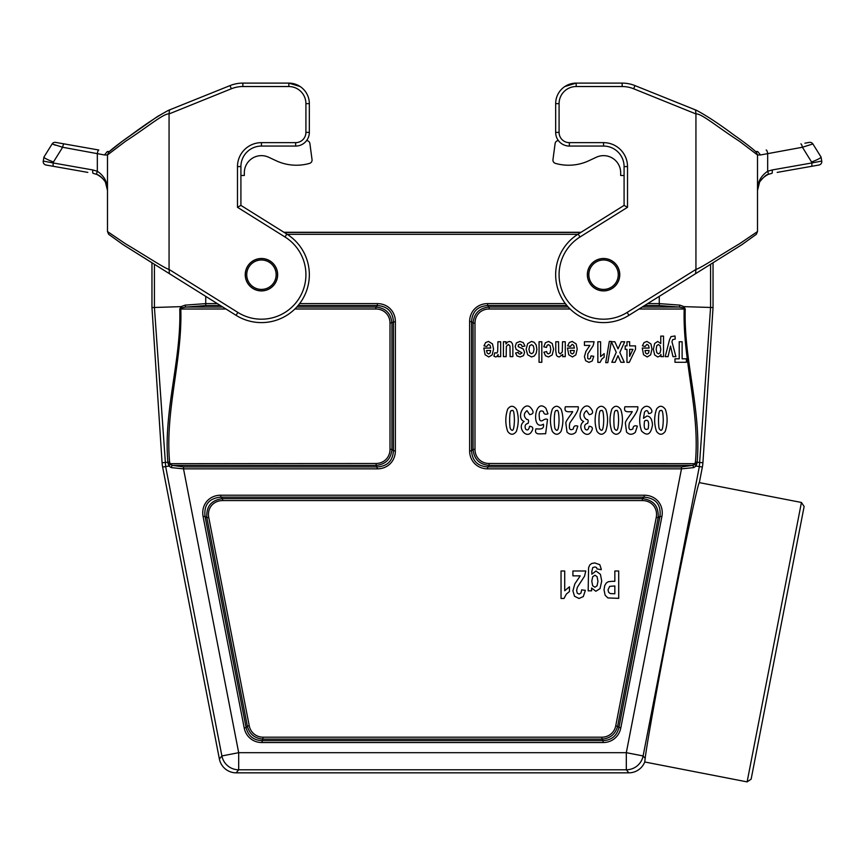 <?xml version="1.0" encoding="UTF-8"?>
<svg xmlns="http://www.w3.org/2000/svg" width="865" height="865" viewBox="0 0 865 865"><rect width="100%" height="100%" fill="white"/><g stroke="black" fill="none" stroke-linecap="round" stroke-linejoin="round"><path stroke-width="1.3" d="M757.859 744.592L804.136 506.479L751.134 779.181L747.122 781.884L644.749 761.989L645.16 758.443L644.749 761.989A17.105 17.105 -129.5 0 1 628.823 772.834L236.177 772.834A17.105 17.105 129.5 0 1 219.386 758.994L162.642 467.057A34.211 34.211 -97.4 0 1 162.079 462.753L151.959 307.551L151.959 262.787L123.198 244.73L108.655 234.285L123.198 244.73L169.41 273.675L169.064 269.426L237.864 312.427A44.472 44.472 0 0 0 299.16 298.274A44.472 44.472 0 0 0 285.007 236.988L237.486 207.297L237.486 166.588A23.95 23.95 0 0 1 261.435 142.649L295.646 142.649A10.261 10.261 0 0 0 305.918 132.377L305.918 103.638A17.105 17.105 0 0 0 288.813 86.532L242.849 86.532A30.794 30.794 0 0 0 231.312 88.781L169.064 113.931L169.064 269.426C163.885 267.88 147.634 256.959 125.522 243.8L107.487 231.561L108.655 234.285M713.041 262.787L713.041 307.551L710.576 307.464L699.331 466.668L643.106 755.945A17.105 17.105 140.5 0 1 626.314 769.785L238.686 769.785A17.105 17.105 -140.5 0 1 221.894 755.945L165.669 466.668L154.424 307.464L154.424 264.312M171.27 467.619A2.054 1.319 -72.3 0 1 172.665 465.413L183.521 466.927L183.521 468.852L171.27 467.619L168.891 466.04L167.875 462.18C163.366 410.583 181.401 360.381 179.769 309.032L180.98 306.643L185.142 305.129L205.729 303.615L205.729 305.55L185.964 307.053L182.018 307.799L180.807 308.989C182.439 360.359 164.945 410.443 169.594 462.072L170.524 464.602L172.665 465.413L375.864 465.413C385.639 464.483 391.002 459.12 391.932 449.346L391.932 323.132C391.002 313.357 385.639 307.994 375.864 307.053L296.76 307.053M180.98 306.643L151.959 307.551M577.788 234.329L287.212 234.329M710.576 264.312L710.576 307.464L684.02 306.643L685.231 309.032C683.61 360.424 701.645 410.734 697.125 462.18L696.109 466.04L693.73 467.619L681.479 468.852L681.479 466.927L487.633 466.927C477.621 466.213 472.268 460.85 471.555 450.849L469.63 450.849L469.63 321.629A21.549 19.16 45 0 1 487.633 303.615L565.375 303.615M713.041 307.551L702.921 462.753A34.211 34.211 97.4 0 1 702.358 467.057L699.342 482.627C698.196 482.043 686.28 537.576 672.797 606.246C659.314 674.841 646.901 743.208 645.16 758.443L643.106 755.945L626.314 752.68L681.479 468.852L487.633 468.852A21.549 19.16 -45 0 1 469.63 450.849M647.669 303.615L659.271 303.615L679.858 305.129L684.02 306.643M681.479 466.927L692.335 465.413L694.476 464.602L695.406 462.072C700.066 410.68 682.572 360.316 684.193 308.989L682.982 307.799L679.036 307.053L659.271 305.55L659.271 296.371M299.625 303.615L377.367 303.615A21.549 19.16 135 0 1 395.37 321.629L395.37 450.849L393.445 450.849C392.732 460.85 387.379 466.213 377.367 466.927L183.521 466.927M377.367 303.615L377.367 305.55C387.379 306.264 392.732 311.616 393.445 321.629L393.445 450.849L391.932 449.346L390.007 449.346A16.932 15.051 -135 0 1 375.864 463.489L377.367 468.852L183.521 468.852L238.686 752.68L221.894 755.945L219.386 758.994M568.24 307.053L489.136 307.053C479.361 307.994 473.998 313.357 473.068 323.132L474.993 323.132A16.932 15.051 45 0 1 489.136 308.989L570.111 308.989M469.63 321.629L471.555 321.629L473.068 323.132L473.068 449.346L471.555 450.849L471.555 321.629C472.268 311.616 477.621 306.264 487.633 305.55L487.633 303.615M474.993 449.346L473.068 449.346C473.998 459.12 479.361 464.483 489.136 465.413L489.136 463.489A16.932 15.051 -45 0 1 474.993 449.346L474.993 323.132M656.254 517.421L615.761 725.746A16.64 15.051 -129.5 0 1 601.878 737.185L601.878 739.121C610.225 738.515 615.48 734.18 617.653 726.113L658.146 517.789C658.946 506.414 653.68 500.035 642.371 498.651L642.371 500.575A17.343 15.051 140.5 0 1 656.254 517.421L658.146 517.789L659.984 516.275L618.897 727.616C616.864 735.856 611.598 740.191 603.121 740.624L603.121 742.548L261.879 742.548A21.182 19.16 -50.5 0 1 244.211 727.984L203.124 516.654L205.016 516.275C203.859 504.609 209.125 498.229 220.802 497.137L644.198 497.137C655.875 498.229 661.141 504.609 659.984 516.275L661.876 516.654L620.789 727.984A21.182 19.16 -129.5 0 1 603.121 742.548M203.124 516.654A22.079 19.16 39.5 0 1 220.802 495.213L644.198 495.213L644.198 497.137L642.371 498.651L222.629 498.651C211.32 500.035 206.054 506.414 206.854 517.789L247.347 726.113C249.52 734.18 254.775 738.515 263.122 739.121L601.878 739.121L603.121 740.624L261.879 740.624C253.402 740.191 248.136 735.856 246.103 727.616L244.211 727.984M615.761 725.746L620.789 727.984M220.802 495.213L220.802 497.137L222.629 498.651L222.629 500.575L642.371 500.575M601.878 737.185L263.122 737.185L261.879 742.548M263.122 737.185A16.64 15.051 -50.5 0 1 249.239 725.746L247.347 726.113L246.103 727.616L205.016 516.275L206.854 517.789L208.746 517.421A17.343 15.051 39.5 0 1 222.629 500.575M693.73 467.619A2.054 1.319 72.3 0 0 692.335 465.413L489.136 465.413L487.633 466.927L487.633 468.852M566.921 305.55L487.633 305.55L489.136 307.053L489.136 308.989M395.37 321.629L390.007 323.132L390.007 449.346M294.889 308.989L375.864 308.989L375.864 307.053L377.367 305.55L298.079 305.55M222.824 307.053L185.964 307.053A2.054 0.811 -99.1 0 1 185.142 305.129M182.018 307.799L181.034 306.664M225.916 308.989L179.769 309.032M375.864 463.489L168.005 463.683M170.524 464.602A2.054 0.973 145.9 0 0 168.891 466.04L162.642 467.057M642.176 307.053L679.036 307.053A2.054 0.811 -80.9 0 0 679.858 305.129M682.982 307.799L683.966 306.664M639.084 308.989L685.231 309.032M489.136 463.489L696.995 463.683M702.358 467.057L696.109 466.04A2.054 0.973 -145.9 0 0 694.476 464.602M571.462 83.667L564.845 86.532L576.187 83.116A20.522 20.522 0 0 0 555.665 103.638L555.665 132.377A13.689 13.689 0 0 0 569.354 146.066L603.565 146.066A20.522 20.522 0 0 1 624.087 166.588L624.087 205.394L578.177 234.08A47.899 47.899 0 0 0 562.942 300.09A47.899 47.899 0 0 0 628.942 315.325L695.59 273.675L695.936 269.426L627.136 312.427A44.472 44.472 0 0 1 565.84 298.274A44.472 44.472 0 0 1 579.993 236.988L627.514 207.297L627.514 166.588A23.95 23.95 0 0 0 603.565 142.649L569.354 142.649A10.261 10.261 0 0 1 559.082 132.377L559.082 103.638A17.105 17.105 0 0 1 576.187 86.532L622.151 86.532A30.794 30.794 0 0 1 633.688 88.781L695.936 113.931L695.936 269.426C701.115 267.88 717.366 256.959 739.478 243.8L757.513 231.561L756.334 234.264M779.873 171.919L781.895 171.562M784.587 171.086L786.609 170.729M789.302 170.254L791.324 169.897M794.027 169.421L796.049 169.064M798.741 168.588L800.763 168.232M803.455 167.756L805.477 167.399M808.17 166.923L810.191 166.567M804.883 143.19L809.38 142.39A3.417 3.417 0 0 1 812.873 143.947L821.036 157.019L821.75 161.063L821.047 157.084M811.781 162.977L821.75 161.063A3.417 3.417 0 0 1 818.971 165.02L777.181 172.394M766.185 150.013A3.417 0.876 80 0 1 767.666 153.386L767.666 171.281A3.417 0.822 67.1 0 1 768.109 174.438L771.85 173.335A3.417 0.876 80 0 0 772.142 169.962L811.738 162.977A3.417 0.876 80 0 1 811.446 166.35M821.058 157.149L821.047 157.052C820.993 157.917 817.825 159.571 811.565 162.014L802.428 147.245M767.99 174.492L768.012 174.481C766.628 174.395 763.957 176.73 760 181.466C763.957 176.73 766.628 174.395 768.012 174.481M772.142 169.962L767.666 171.281C760.713 176.06 757.329 182.439 757.513 190.408C757.318 183.748 760.854 178.428 768.109 174.438M757.513 231.561L757.513 154.965L756.421 152.348C753.674 149.342 742.202 140.725 734.396 135.34C719.183 123.998 706.543 115.661 696.487 110.32L634.975 85.603A34.211 34.211 0 0 0 622.151 83.116L576.187 83.116L576.187 86.532M695.59 110.093L695.936 113.931C701.115 113.12 717.366 126.993 739.478 141.276L757.513 154.965L760.497 154.965L757.697 151.537L755.567 151.537M624.087 205.394L627.514 207.297M619.773 274.702A16.208 16.208 0 0 1 603.565 290.91A16.208 16.208 0 0 1 587.346 274.702A16.208 16.208 0 0 1 603.565 258.494A16.208 16.208 0 0 1 619.773 274.702M812.873 143.947L802.352 147.266L760.497 154.965M800.871 143.893A3.417 0.876 80 0 1 802.352 147.266M624.087 175.487L620.67 175.487L620.67 172.751A17.105 17.105 0 0 0 596.331 157.246L588.849 160.739A47.899 47.899 0 0 1 556.206 163.593L555.46 163.388A3.417 3.417 0 0 1 552.962 159.636L555.103 143.558A3.417 3.417 0 0 1 558.401 140.595M596.331 157.246L588.849 160.739M556.206 163.593L555.46 163.388M552.962 159.636L555.103 143.558M603.565 259.997A14.716 14.716 0 0 1 616.302 282.055A14.716 14.716 0 0 1 590.817 282.055A14.716 14.716 0 0 1 603.565 259.997M603.565 290.813A16.1 16.1 0 0 0 619.664 274.702A16.1 16.1 0 0 0 603.565 258.603A16.1 16.1 0 0 0 587.454 274.702A16.1 16.1 0 0 0 603.565 290.813M168.513 110.32C158.457 115.661 145.817 123.998 130.604 135.34C122.798 140.725 111.325 149.342 108.579 152.348L107.487 154.965L104.503 154.965L107.303 151.537L109.433 151.537L122.473 141.146L157.495 116.494L168.513 110.32L230.025 85.603A34.211 34.211 0 0 1 242.849 83.116L288.813 83.116L300.155 86.532L288.813 83.116A20.522 20.522 0 0 1 309.335 103.638L309.335 132.377A13.689 13.689 0 0 1 295.646 146.066L261.435 146.066A20.522 20.522 0 0 0 240.913 166.588L240.913 205.394L286.823 234.08A47.899 47.899 0 0 1 302.058 300.09A47.899 47.899 0 0 1 236.059 315.325L169.41 273.675M169.41 110.093L169.064 113.931C163.885 113.12 147.634 126.993 125.522 141.276L107.487 154.965L107.487 231.561M52.116 166.091L56.831 166.923M85.127 171.919L83.105 171.562M80.413 171.086L78.391 170.729M75.698 170.254L73.676 169.897M70.984 169.421L68.951 169.064M66.259 168.588L64.237 168.232M61.545 167.756L59.523 167.399M87.819 172.394L46.029 165.02A3.417 3.417 0 0 1 43.25 161.063L43.942 157.149M43.25 161.063L53.262 162.977L53.435 162.014C46.915 159.452 43.758 157.808 43.953 157.052L52.127 143.947L62.648 147.266A3.417 0.876 100 0 1 64.129 143.893L98.815 150.013A3.417 0.876 100 0 0 97.334 153.386L97.334 171.281A3.417 0.822 112.9 0 0 96.891 174.438C104.146 178.428 107.682 183.748 107.487 190.408C107.584 182.234 104.211 175.855 97.334 171.281L92.858 169.962A3.417 0.876 100 0 0 93.15 173.335L96.988 174.481C99.54 175.314 102.211 177.639 105 181.466L104.989 181.455M105.444 182.256L107.487 190.408M60.118 143.19L98.815 150.013M261.435 290.91A16.208 16.208 0 0 0 275.481 266.604A16.208 16.208 0 0 0 247.401 266.604A16.208 16.208 0 0 0 261.435 290.91M240.913 205.394L237.486 207.297M107.487 155.008L107.487 162.62M104.503 154.965L62.648 147.266L53.435 162.014M64.129 143.893L55.62 142.39A3.417 3.417 0 0 0 52.127 143.947M53.879 144.66L55.641 145.223M61.156 146.845L62.55 147.234M240.913 175.487L244.33 175.487L244.33 172.751A17.105 17.105 0 0 1 268.669 157.246L276.151 160.739A47.899 47.899 0 0 0 308.794 163.593L309.54 163.388A3.417 3.417 0 0 0 312.038 159.636L309.897 143.558A3.417 3.417 0 0 0 306.599 140.595M268.669 157.246L276.151 160.739M308.794 163.593L309.54 163.388M312.038 159.636L309.897 143.558M261.435 259.997A14.716 14.716 0 0 0 248.698 282.055A14.716 14.716 0 0 0 274.183 282.055A14.716 14.716 0 0 0 261.435 259.997M261.435 290.813A16.1 16.1 0 0 1 245.336 274.702A16.1 16.1 0 0 1 261.435 258.603A16.1 16.1 0 0 1 277.546 274.702A16.1 16.1 0 0 1 261.435 290.813M483.816 348.065L490.725 348.065L490.055 345.34L488.466 344.367L486.714 346.487L483.968 345.838L485.643 342.551L488.498 341.426L492.52 343.956L493.547 349.082L492.196 354.877L488.768 356.964L485.103 354.769L483.816 348.065M490.671 350.476L486.552 350.476L487.168 353.071L488.606 353.958L490.098 353.017L490.671 350.476M493.926 356.218L494.78 352.79L497.051 352.985L497.689 351.341L497.916 341.762L500.673 341.762L500.673 356.629L498.11 356.629L498.11 354.52L496.932 356.488L495.742 356.964L493.926 356.218M503.408 356.629L503.408 341.762L505.96 341.762L505.96 343.989L507.463 342.108L509.409 341.426L511.302 342.086L512.502 343.924L512.869 347.222L512.869 356.629L510.123 356.629L509.961 345.957L508.393 344.421L506.36 346.346L506.155 356.629L503.408 356.629M524.947 346L522.19 346.606L521.465 344.865L519.962 344.27L518.351 344.832L518.189 346.616L523.336 349.049L524.568 352.401L523.498 355.645L520.189 356.964L517.011 355.969L515.583 353.028L518.178 352.347L518.805 353.677L520.135 354.142L522.006 352.898L516.091 349.341L515.226 346.411L516.416 342.897L519.962 341.426L523.325 342.659L524.947 346M539.068 362.284L539.068 341.762L541.814 341.762L541.814 362.284L539.068 362.284M543.901 352.228L546.615 351.536L547.242 353.277L548.496 353.871L550.14 352.855L550.756 349.46L550.129 345.73L548.464 344.638L547.177 345.265L546.475 347.46L543.771 346.8L545.383 342.789L548.594 341.426L552.227 343.481L553.589 349.179L552.227 354.92L548.54 356.964L545.512 355.796L543.901 352.228M555.773 351.006L555.773 341.762L558.53 341.762L558.704 352.466L560.239 353.958L562.304 351.914L562.51 341.762L565.267 341.762L565.267 356.629L562.704 356.629L562.704 354.445L559.277 356.964L557.611 356.499L556.465 355.299L555.773 351.006M561.039 598.461L561.039 570.987L564.715 570.987L564.715 590.752L569.451 586.784L569.451 591.541L566.337 594.093L564.023 598.461L561.039 598.461M567.483 348.065L574.392 348.065L573.722 345.34L572.133 344.367L570.381 346.487L567.635 345.838L569.311 342.551L572.165 341.426L576.187 343.956L577.215 349.082L575.863 354.877L572.435 356.964L568.77 354.769L567.483 348.065M574.338 350.476L570.219 350.476L570.835 353.071L572.273 353.958L573.765 353.017L574.338 350.476M572.911 575.852L572.911 570.987L585.789 570.987L584.535 576.22L577.366 587.259L576.598 590.481L577.269 593.174L579.085 594.114L580.912 593.12L581.702 589.843L585.356 590.363L583.302 596.58L578.999 598.461L574.544 596.277L572.911 590.849L574.857 583.832L580.21 575.852L572.911 575.852M584.437 345.416L584.437 341.762L594.093 341.762L593.152 345.686L587.768 353.969L587.692 358.402L589.065 359.116L590.427 358.37L591.022 355.904L593.768 356.293L592.222 360.964L588.989 362.37L585.648 360.737L584.437 356.661L585.886 351.395L589.898 345.416L584.437 345.416M588.178 590.817L588.578 567.764L589.714 565.05L591.671 563.493L594.752 562.942L599.769 564.661L601.24 569.04L601.229 569.678L597.034 568.943L596.547 567.516L594.904 566.953L592.752 567.57L591.844 571.3L591.844 574.198L595.996 570.987L600.429 574.36L601.716 581.01L600.029 588.633L595.855 591.26L591.606 588.027L591.606 590.817L588.178 590.817M597.856 362.37L597.856 341.762L600.602 341.762L600.602 356.585L604.17 353.612L604.17 357.18L601.824 359.094L600.094 362.37L597.856 362.37M612.323 581.312L614.842 581.312L614.842 570.987L618.713 570.987L618.713 598.353L607.9 597.942L605.143 595.261L604.029 589.93L604.678 585.692L606.3 582.999L608.311 581.702L612.323 581.312M607.803 362.64L605.727 362.64L609.328 341.405L611.36 341.405L607.803 362.64M612.971 593.725L614.842 593.725L614.842 585.951L609.663 586.384L608.019 589.865L608.636 592.32L610.193 593.541L612.971 593.725M611.36 341.762L614.853 341.762L618.043 348.865L621.232 341.762L624.714 341.762L619.805 352.477L624.26 362.284L620.865 362.284L617.988 355.688L615.156 362.284L611.804 362.284L616.269 352.315L611.36 341.762M625.179 349.352L625.179 345.892L626.963 345.892L626.963 341.762L629.634 341.762L629.634 345.892L635.505 345.892L635.505 349.341L629.277 362.37L626.963 362.37L626.963 349.352L625.179 349.352M629.634 349.352L629.634 356.369L632.931 349.352L629.634 349.352M642.263 348.065L649.161 348.065L648.49 345.34L646.901 344.367L645.149 346.487L642.403 345.838L644.079 342.551L646.934 341.426L650.956 343.956L651.983 349.082L650.631 354.877L647.215 356.964L643.549 354.769L642.263 348.065M649.107 350.476L644.998 350.476L645.614 353.071L647.042 353.958L648.534 353.017L649.107 350.476M660.763 343.589L660.763 336.107L663.52 336.107L663.52 356.629L660.957 356.629L660.957 354.445L659.606 356.261L657.714 356.964L654.632 354.931L653.367 349.276L654.643 343.492L657.724 341.426L660.763 343.589M668.061 356.629L665.207 356.629L669.542 339.729L670.991 336.626L675.003 335.966L675.241 339.048L672.656 339.664L671.954 341.718L675.911 356.629L672.981 356.629L670.494 346.076L668.061 356.629M674.97 362.284L674.97 358.813L679.22 358.813L679.22 341.762L682.128 341.762L682.128 358.813L686.388 358.813L686.388 362.284L674.97 362.284M516.373 431.44C513.486 435.192 510.588 435.182 507.679 431.408C505.182 424.001 505.182 416.562 507.69 409.091C510.545 405.274 513.496 405.361 516.535 409.372C518.881 416.443 518.827 423.796 516.373 431.44M510.847 429.289C512.977 432.122 514.167 429.116 514.405 420.26C514.253 412.54 513.453 409.329 512.026 410.648C510.48 409.783 509.69 412.994 509.647 420.26C509.701 426.077 510.101 429.083 510.847 429.289M531.261 408.442C534.094 412 533.575 414.065 529.694 414.638L526.98 410.648C523.541 413.524 523.487 416.476 526.85 419.503C528.58 419.298 529.012 420.595 528.126 423.374C525.228 424.034 524.406 425.948 525.65 429.116C527.477 430.835 528.796 429.894 529.596 426.272C532.84 426.607 533.619 428.207 531.91 431.062C527.293 440.512 516.027 427.137 524.147 421.471C515.281 418.13 524.655 399.327 531.261 408.442M545.956 408.334L547.956 413.805C545.328 414.822 543.804 414.065 543.371 411.535C539.652 409.621 538.408 412.324 539.641 419.633C541.75 423.374 544.139 417.46 547.513 419.514L545.631 433.765C541.155 433.365 533.748 435.895 535.922 428.845C539.998 429.094 544.399 429.689 543.425 424.196C531.024 431.635 534.527 396.57 545.956 408.334M561.028 431.44C558.141 435.192 555.244 435.182 552.335 431.408C549.837 424.001 549.837 416.562 552.346 409.091C555.2 405.274 558.152 405.361 561.19 409.372C563.537 416.443 563.483 423.796 561.028 431.44M555.503 429.289C557.633 432.122 558.822 429.116 559.06 420.26C558.898 412.54 558.109 409.329 556.682 410.648C555.135 409.783 554.346 412.994 554.303 420.26C554.357 426.077 554.757 429.083 555.503 429.289M572.662 411.632C568.381 411.87 563.623 412.562 565.375 406.766L578.252 406.766C579.258 410.486 572.706 418.53 569.819 423.039C568.662 428.997 569.84 430.954 573.376 428.899C573.527 426.121 575.009 425.202 577.82 426.142L575.766 432.359C572.641 434.965 569.721 434.868 566.997 432.057L565.84 423.104C565.364 421.212 572.846 412.41 572.662 411.632M590.806 408.442C593.639 412 593.109 414.065 589.238 414.638L586.524 410.648C583.075 413.524 583.032 416.476 586.394 419.503C588.124 419.298 588.546 420.595 587.67 423.374C584.772 424.034 583.94 425.948 585.194 429.116C587.021 430.835 588.33 429.894 589.13 426.272C592.384 426.607 593.152 428.207 591.455 431.062C586.838 440.512 575.56 427.137 583.68 421.471C574.825 418.13 584.199 399.327 590.806 408.442M605.684 431.44C602.797 435.192 599.899 435.182 596.991 431.408C594.493 424.001 594.493 416.562 597.001 409.091C599.856 405.274 602.808 405.361 605.846 409.372C608.192 416.443 608.138 423.796 605.684 431.44M600.159 429.289C602.289 432.122 603.478 429.116 603.716 420.26C603.554 412.54 602.764 409.329 601.337 410.648C599.791 409.783 599.002 412.994 598.958 420.26C599.013 426.077 599.413 429.083 600.159 429.289M620.562 431.44C617.686 435.192 614.788 435.182 611.869 431.408C609.382 424.001 609.382 416.562 611.89 409.091C614.745 405.274 617.697 405.361 620.735 409.372C623.07 416.443 623.016 423.796 620.562 431.44M615.047 429.289C617.178 432.122 618.356 429.116 618.605 420.26C618.443 412.54 617.653 409.329 616.226 410.648C614.68 409.783 613.88 412.994 613.847 420.26C613.901 426.077 614.301 429.083 615.047 429.289M632.207 411.632C627.925 411.87 623.168 412.562 624.908 406.766L637.786 406.766C638.803 410.486 632.25 418.53 629.363 423.039C628.195 428.997 629.385 430.954 632.91 428.899C633.061 426.121 634.553 425.202 637.354 426.142L635.299 432.359C632.185 434.965 629.255 434.868 626.541 432.057L625.384 423.104C624.908 421.212 632.391 412.41 632.207 411.632M650.35 407.988C652.891 411.286 652.297 413.178 648.577 413.654C647.863 410.226 646.501 409.707 644.501 412.108L643.484 418.303L646.944 416.011C650.296 416.325 652.145 419.32 652.491 424.985C650.848 434.544 647.215 436.555 641.56 431.029C639.051 423.882 639.073 416.746 641.646 409.599C644.436 405.793 647.334 405.263 650.35 407.988M644.533 421.05C643.538 428.207 644.76 430.77 648.209 428.748C649.301 421.504 648.08 418.93 644.533 421.05M665.217 431.44C662.341 435.192 659.444 435.182 656.524 431.408C654.037 424.001 654.037 416.562 656.546 409.091C659.4 405.274 662.352 405.361 665.39 409.372C667.726 416.443 667.672 423.796 665.217 431.44M659.692 429.289C661.833 432.122 663.012 429.116 663.26 420.26C663.098 412.54 662.309 409.329 660.882 410.648C659.325 409.783 658.535 412.994 658.503 420.26C658.557 426.077 658.957 429.083 659.692 429.289M526.136 349.233L527.661 343.643L531.499 341.426L534.224 342.345L536.203 345.059L536.873 349.406L536.203 353.201L534.289 356.002L531.521 356.964L527.639 354.769L526.136 349.233M529.694 345.805L528.969 349.222L529.694 352.585L531.51 353.763L533.316 352.585L534.051 349.2L533.316 345.805L531.51 344.638L529.694 345.805M592.709 576.728L591.779 581.183L592.666 585.746L594.915 587.238L597.088 585.778L597.942 581.312L597.088 576.685L594.979 575.214L592.709 576.728M656.805 345.643L656.167 349.255L656.827 352.725L658.46 353.861L660.136 352.747L660.795 349.449L660.103 345.751L658.406 344.551L656.805 345.643M628.823 772.834L626.314 769.785L626.314 752.68L238.686 752.68L238.686 769.785L236.177 772.834M249.239 725.746L208.746 517.421M375.864 308.989A16.932 15.051 135 0 1 390.007 323.132M169.594 462.072L162.079 462.753M644.198 495.213A22.079 19.16 140.5 0 1 661.876 516.654M205.729 296.371L205.729 303.615L217.331 303.615M395.37 450.849A21.549 19.16 -135 0 1 377.367 468.852M702.921 462.753L695.406 462.072M644.587 305.55L659.271 305.55M205.729 305.55L220.413 305.55M580.783 232.458L284.217 232.458M747.122 781.884L801.433 502.468L699.342 482.627M811.738 162.977L811.565 162.014M628.942 315.325L627.136 312.427M578.177 234.08L579.993 236.988M634.975 85.603L633.688 88.781M622.151 83.116L622.151 86.532M555.665 103.638L559.082 103.638M555.665 132.377L559.082 132.377M569.354 146.066L569.354 142.649M624.087 166.588L627.514 166.588M603.565 146.066L603.565 142.649M236.059 315.325L237.864 312.427M286.823 234.08L285.007 236.988M288.813 83.116L288.813 86.532M242.849 83.116L242.849 86.532M230.025 85.603L231.312 88.781L172.481 112.547M92.858 169.962L53.262 162.977A3.417 0.876 100 0 0 53.554 166.35M309.335 103.638L305.918 103.638M309.335 132.377L305.918 132.377M295.646 146.066L295.646 142.649M261.435 146.066L261.435 142.649M240.913 166.588L237.486 166.588M283.936 232.285L581.064 232.285M801.433 502.468L804.136 506.479M759.557 182.256L757.513 190.408M756.345 234.285L741.802 244.73L695.59 273.675M696.455 110.32L694.411 109.617M97.518 174.719L99.475 175.79M168.545 110.32L170.589 109.617"/></g></svg>
